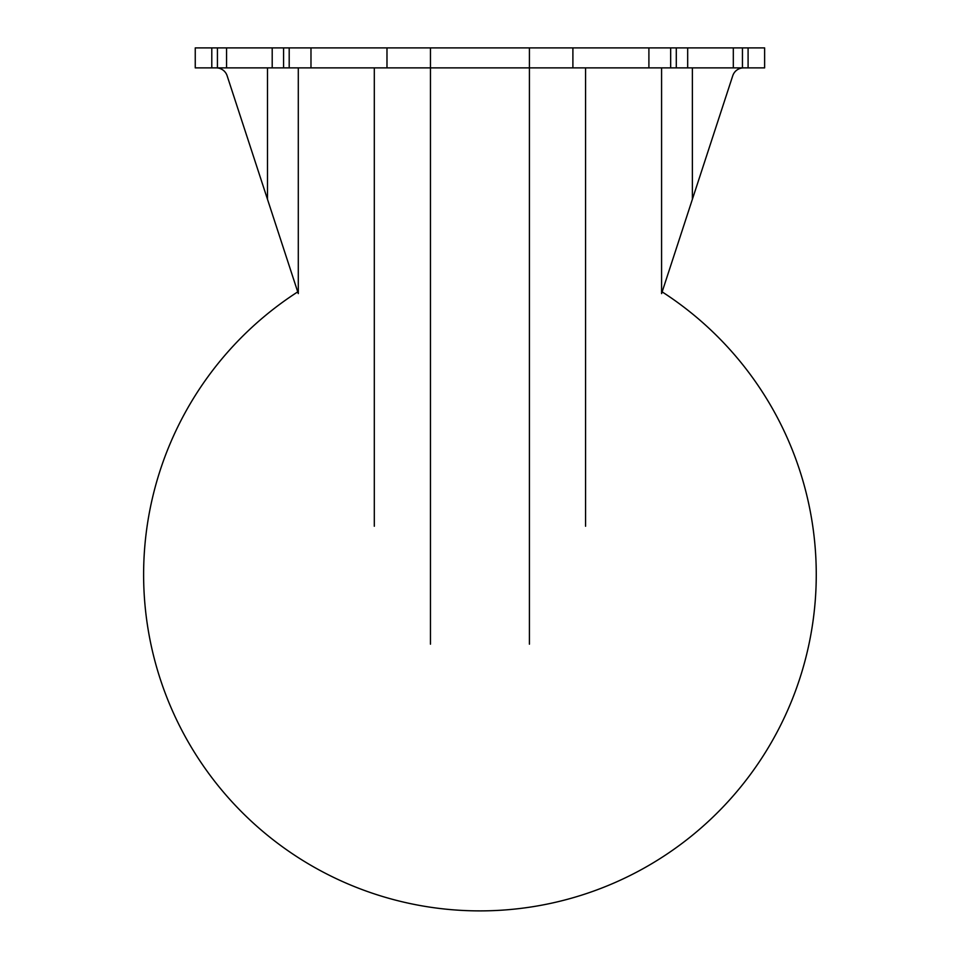 <?xml version="1.0" encoding="UTF-8"?>
<svg xmlns="http://www.w3.org/2000/svg" width="958" height="958" viewBox="0 0 958 958"><rect width="100%" height="100%" fill="white"/><g stroke="black" fill="none" stroke-linecap="round" stroke-linejoin="round"><path stroke-width="1.44" d="M662.146 291.879A336.318 336.318 0 0 1 640.926 869.852A336.318 336.318 0 0 1 143.616 574.561A336.318 336.318 0 0 1 297.734 291.879M585.577 526.241L585.577 67.886L430.465 67.886L430.465 644.183M670.672 67.886L670.672 47.9L529.415 47.9L529.415 644.183M585.577 67.886L661.583 67.886L661.583 293.603L692.371 199.324L692.371 67.886L764.628 67.886L764.628 47.9L670.672 47.9M661.583 67.886L692.371 67.886M692.371 199.324L732.75 75.742A11.388 11.388 0 0 1 743.576 67.886L742.45 67.946M226.567 67.886L226.567 47.9L195.252 47.9L195.252 67.886L374.303 67.886L374.303 526.241M529.415 47.9L430.465 47.9L430.465 67.886L374.303 67.886M267.498 67.886L267.498 199.324L227.118 75.742A11.388 11.388 0 0 0 216.292 67.886M298.297 67.886L298.297 293.603L267.498 199.324M386.984 67.886L386.984 47.9L430.465 47.9M386.984 47.9L226.567 47.9M217.43 67.946A11.388 11.388 0 0 1 227.118 75.742M211.79 67.886L211.79 47.9M748.09 67.886L748.09 47.9L748.09 67.886M217.43 67.886L217.43 47.9M742.45 67.886L742.45 47.9M648.901 67.886L648.901 47.9M572.896 67.886L572.896 47.9M310.979 67.886L310.979 47.9M687.676 67.886L687.676 47.9M676.288 67.886L676.288 47.9M283.58 67.886L283.58 47.9M272.204 67.886L272.204 47.9M733.313 67.886L733.313 47.9L733.313 67.886M289.196 67.886L289.196 47.9"/></g></svg>
